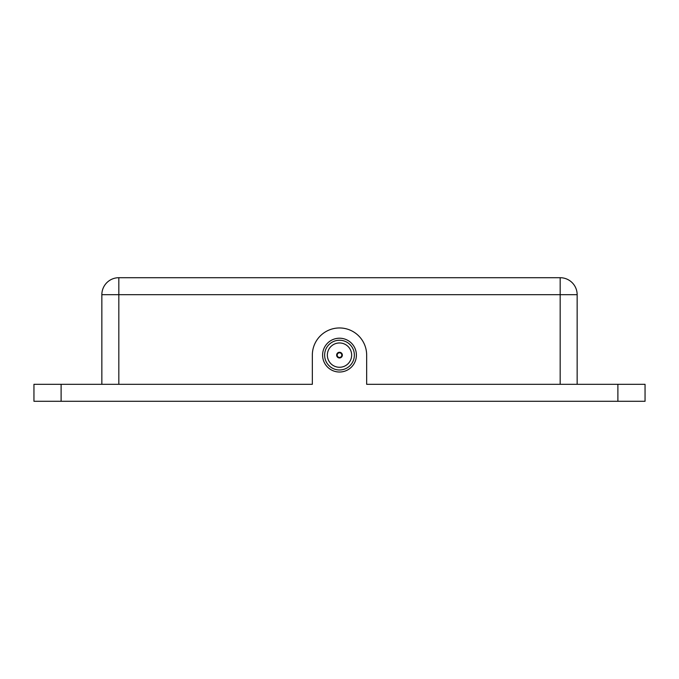 <?xml version="1.0" encoding="UTF-8"?>
<svg xmlns="http://www.w3.org/2000/svg" width="679" height="679" viewBox="0 0 679 679"><rect width="100%" height="100%" fill="white"/><g stroke="black" fill="none" stroke-linecap="round" stroke-linejoin="round"><path stroke-width="1.02" d="M338.006 353.352A2.309 2.309 0 0 0 337.735 356.611A2.309 2.309 0 0 0 340.994 356.882A2.309 2.309 0 0 0 341.265 353.623A2.309 2.309 0 0 0 338.006 353.352M341.257 357.188A2.716 2.716 0 0 0 341.571 353.36A2.716 2.716 0 0 0 337.743 353.046A2.716 2.716 0 0 0 337.429 356.874A2.716 2.716 0 0 0 341.257 357.188M337.658 352.944A2.852 2.852 0 0 0 337.327 356.959A2.852 2.852 0 0 0 341.342 357.29A2.852 2.852 0 0 0 341.673 353.275A2.852 2.852 0 0 0 337.658 352.944M331.649 345.84A12.154 12.154 0 0 0 330.223 362.968A12.154 12.154 0 0 0 347.351 364.394A12.154 12.154 0 0 0 348.777 347.266A12.154 12.154 0 0 0 331.649 345.84M349.108 366.465A14.87 14.87 0 0 0 350.848 345.509A14.87 14.87 0 0 0 329.892 343.769A14.87 14.87 0 0 0 328.152 364.725A14.87 14.87 0 0 0 349.108 366.465M350.423 368.018A16.907 16.907 0 0 0 352.401 344.194A16.907 16.907 0 0 0 328.577 342.216A16.907 16.907 0 0 0 326.599 366.04A16.907 16.907 0 0 0 350.423 368.018M617.89 401.289L33.95 401.289L33.95 384.314L312.34 384.314L312.34 355.117A27.16 27.16 0 0 1 339.5 327.957A27.16 27.16 0 0 1 366.66 355.117L366.66 384.314L645.05 384.314L645.05 401.289L617.89 401.289L617.89 384.314M577.15 384.314L577.15 294.686L118.825 294.686L118.825 277.711A16.975 16.975 0 0 0 101.85 294.686L101.85 384.314M118.825 384.314L118.825 294.686L101.85 294.686A16.975 16.975 0 0 1 118.825 277.711L560.175 277.711A16.975 16.975 0 0 1 577.15 294.686A16.975 16.975 0 0 0 560.175 277.711L560.175 384.314M61.11 401.289L61.11 384.314"/></g></svg>
